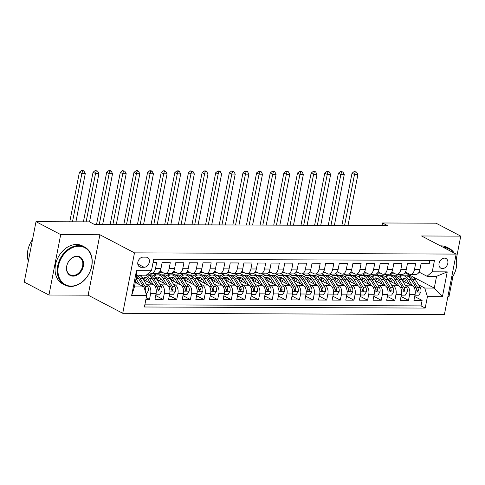 <?xml version="1.0" encoding="UTF-8"?>
<svg xmlns="http://www.w3.org/2000/svg" width="485" height="485" viewBox="0 0 485 485"><rect width="100%" height="100%" fill="white"/><g stroke="black" fill="none" stroke-linecap="round" stroke-linejoin="round"><path stroke-width="0.73" d="M444.454 258.129A5.48 4.159 117.6 0 0 439.343 262.367A5.48 4.159 117.6 0 0 440.895 268.211A5.48 4.159 117.6 0 0 442.423 268.581A5.48 4.159 117.6 0 0 447.534 264.349A5.48 4.159 117.6 0 0 445.982 258.499A5.48 4.159 117.6 0 0 444.454 258.129M447.897 296.553L449.001 296.559L452.923 276.389M122.735 313.292L444.405 314.516L456.155 254.091L134.484 252.861L122.735 313.292L88.143 295.177L99.892 234.746L60.704 234.601L48.955 295.032L88.143 295.177M48.955 295.032L24.25 282.094L35.999 221.663L60.704 234.601M429.898 260.36L429.255 263.676L421.077 263.646L419.919 269.611L414.469 269.587A6.851 4.153 90.2 0 1 410.486 274.371A6.851 4.153 90.2 0 1 409.243 274.049L405.424 272.049M414.469 269.587L415.627 263.628L407.448 263.597L406.291 269.557L400.834 269.533A6.851 4.153 90.2 0 1 396.857 274.316A6.851 4.153 90.2 0 1 395.614 274.001L391.795 272M400.834 269.533L401.998 263.573L393.82 263.543L392.656 269.502L387.206 269.484A6.851 4.153 90.2 0 1 383.229 274.267A6.851 4.153 90.2 0 1 381.986 273.946L378.161 271.946M387.206 269.484L388.364 263.525L380.185 263.488L379.027 269.454L373.577 269.43A6.851 4.153 90.2 0 1 369.594 274.213A6.851 4.153 90.2 0 1 368.351 273.898L364.532 271.891M373.577 269.43L374.735 263.47L366.557 263.44L365.399 269.399L359.949 269.381A6.851 4.153 90.2 0 1 355.966 274.164A6.851 4.153 90.2 0 1 354.723 273.843L350.904 271.842M359.949 269.381L361.107 263.416L352.928 263.385L351.77 269.351L346.314 269.327A6.851 4.153 90.2 0 1 342.337 274.11A6.851 4.153 90.2 0 1 341.094 273.789L337.269 271.788M346.314 269.327L347.472 263.367L339.294 263.337L338.136 269.296L332.686 269.278A6.851 4.153 90.2 0 1 328.709 274.061A6.851 4.153 90.2 0 1 327.46 273.74L323.64 271.739M332.686 269.278L333.844 263.313L325.665 263.282L324.507 269.242L319.057 269.223A6.851 4.153 90.2 0 1 315.074 274.007A6.851 4.153 90.2 0 1 313.831 273.685L310.012 271.685M319.057 269.223L320.215 263.264L312.037 263.228L310.879 269.193L305.423 269.169A6.851 4.153 90.2 0 1 301.446 273.952A6.851 4.153 90.2 0 1 300.203 273.637L296.383 271.636M305.423 269.169L306.587 263.209L298.408 263.179L297.25 269.139L291.794 269.12A6.851 4.153 90.2 0 1 287.817 273.904A6.851 4.153 90.2 0 1 286.574 273.582L282.749 271.582M291.794 269.12L292.952 263.155L284.774 263.125L283.616 269.09L278.166 269.066A6.851 4.153 90.2 0 1 274.189 273.849A6.851 4.153 90.2 0 1 272.94 273.528L269.12 271.527M278.166 269.066L279.324 263.106L271.145 263.076L269.987 269.036L264.537 269.017A6.851 4.153 90.2 0 1 260.554 273.801A6.851 4.153 90.2 0 1 259.311 273.479L255.492 271.479M264.537 269.017L265.695 263.052L257.517 263.022L256.359 268.981L250.903 268.963A6.851 4.153 90.2 0 1 246.926 273.746A6.851 4.153 90.2 0 1 245.683 273.425L241.857 271.424M250.903 268.963L252.067 263.003L243.888 262.973L242.724 268.933L237.274 268.908A6.851 4.153 90.2 0 1 233.297 273.692A6.851 4.153 90.2 0 1 232.054 273.376L228.229 271.376M237.274 268.908L238.432 262.949L230.254 262.918L229.096 268.878L223.646 268.86A6.851 4.153 90.2 0 1 219.663 273.643A6.851 4.153 90.2 0 1 218.42 273.322L214.6 271.321M223.646 268.86L224.804 262.9L216.625 262.864L215.467 268.829L210.017 268.805A6.851 4.153 90.2 0 1 206.034 273.588A6.851 4.153 90.2 0 1 204.791 273.267L200.972 271.267M210.017 268.805L211.175 262.846L202.997 262.815L201.839 268.775L196.383 268.757A6.851 4.153 90.2 0 1 192.406 273.54A6.851 4.153 90.2 0 1 191.163 273.219L187.337 271.218M196.383 268.757L197.54 262.791L189.362 262.761L188.204 268.726L182.754 268.702A6.851 4.153 90.2 0 1 178.777 273.485A6.851 4.153 90.2 0 1 177.528 273.164L173.709 271.163M182.754 268.702L183.912 262.743L175.734 262.712L174.576 268.672L169.126 268.648A6.851 4.153 90.2 0 1 165.142 273.431A6.851 4.153 90.2 0 1 163.9 273.116L160.08 271.115M169.126 268.648L170.283 262.688L162.105 262.658L160.947 268.617A6.851 4.153 90.2 0 1 156.964 273.401L151.514 273.382A6.851 4.153 90.2 0 1 150.271 273.061L149.325 272.57M145.9 299.372L149.507 299.384L146.234 297.669M143.378 279.578L153.436 284.84A6.851 4.153 90.2 0 1 156.121 293.443L154.964 299.409L163.142 299.439L155.709 295.547M157.007 279.627L167.064 284.895A6.851 4.153 -89.8 0 1 169.75 293.498L168.592 299.457L176.77 299.487L169.344 295.601M170.641 279.681L180.699 284.944A6.851 4.153 -89.8 0 1 183.379 293.546L182.221 299.512L190.399 299.542L182.972 295.65M184.27 279.73L194.327 284.998A6.851 4.153 -89.8 0 1 197.013 293.601L195.849 299.56L204.027 299.597L196.601 295.704M197.898 279.784L207.956 285.053A6.851 4.153 -89.8 0 1 210.642 293.655L209.484 299.615L217.662 299.645L210.229 295.759M211.527 279.833L221.59 285.101A6.851 4.153 -89.8 0 1 224.27 293.704L223.112 299.669L231.29 299.7L223.864 295.808M225.161 279.887L235.219 285.156A6.851 4.153 -89.8 0 1 237.899 293.758L236.741 299.718L244.919 299.748L237.492 295.862M238.79 279.942L248.847 285.204A6.851 4.153 -89.8 0 1 251.533 293.807L250.375 299.772L258.553 299.803L251.121 295.911M252.418 279.99L262.476 285.259A6.851 4.153 -89.8 0 1 265.162 293.861L264.004 299.821L272.182 299.851L264.755 295.965M266.053 280.045L276.111 285.313A6.851 4.153 -89.8 0 1 278.79 293.916L277.632 299.875L285.81 299.906L278.384 296.02M279.681 280.094L289.739 285.362A6.851 4.153 -89.8 0 1 292.425 293.965L291.261 299.924L299.439 299.96L292.012 296.068M293.31 280.148L303.367 285.416A6.851 4.153 -89.8 0 1 306.053 294.019L304.895 299.979L313.074 300.009L305.641 296.123M306.938 280.203L316.996 285.465A6.851 4.153 -89.8 0 1 319.682 294.068L318.524 300.033L326.702 300.063L319.275 296.171M320.573 280.251L330.631 285.519A6.851 4.153 -89.8 0 1 333.31 294.122L332.152 300.082L340.331 300.112L332.904 296.226M334.201 280.306L344.259 285.568A6.851 4.153 -89.8 0 1 346.945 294.177L345.787 300.136L353.959 300.166L346.532 296.274M347.83 280.354L357.888 285.623A6.851 4.153 -89.8 0 1 360.573 294.225L359.415 300.185L367.594 300.221L360.161 296.329M361.458 280.409L371.522 285.677A6.851 4.153 -89.8 0 1 374.202 294.28L373.044 300.239L381.222 300.27L373.796 296.383M375.093 280.463L385.151 285.726A6.851 4.153 -89.8 0 1 387.83 294.328L386.672 300.294L394.851 300.324L387.424 296.432M388.721 280.512L398.779 285.78A6.851 4.153 -89.8 0 1 401.465 294.383L400.307 300.342L408.485 300.373L401.053 296.487M35.999 221.663L89.495 221.863L94.436 224.452L387.485 225.573L382.544 222.985L382.047 225.549M141.093 267.271L144.094 267.277A5.311 4.032 117.6 0 0 149.04 263.179A5.311 4.032 117.6 0 0 147.537 257.511A5.311 4.032 117.6 0 0 146.058 257.153L143.063 257.141A5.311 4.032 117.6 0 0 138.11 261.245A5.311 4.032 117.6 0 0 139.613 266.908A5.311 4.032 117.6 0 0 141.093 267.271L138.474 265.901M427.024 276.274L432.25 271.812L434.469 260.378L153.69 259.305L151.465 270.739L146.246 275.201L136.703 275.165L134.418 286.926L143.96 286.962L146.64 295.565L144.421 306.999L425.2 308.072L427.424 296.638L424.739 288.035L434.281 288.072L436.567 276.311L427.024 276.274L419.052 272.103M432.25 271.812L447.243 271.873L442.417 296.699L427.424 296.638M146.64 295.565L131.647 295.51L136.473 270.685L151.465 270.739M384.926 274.274L388.018 275.892M404.951 284.756L406.957 285.81A6.851 4.153 90.2 0 1 409.643 294.413L408.485 300.373M389.843 274.019L393.153 275.747M402.35 280.566L412.408 285.829L406.957 285.81M371.292 274.219L374.39 275.844M391.316 284.707L393.329 285.756A6.851 4.153 90.2 0 1 396.009 294.359L394.851 300.324M376.214 273.964L379.525 275.698M357.663 274.171L360.761 275.789M377.688 284.653L379.7 285.707A6.851 4.153 90.2 0 1 382.38 294.31L381.222 300.27M362.586 273.91L365.896 275.644M344.035 274.116L347.127 275.741M364.059 284.604L366.066 285.653A6.851 4.153 90.2 0 1 368.752 294.256L367.594 300.221M348.957 273.861L352.262 275.595M330.4 274.067L333.498 275.686M350.425 284.549L352.437 285.604A6.851 4.153 90.2 0 1 355.123 294.207L353.959 300.166M335.323 273.807L338.633 275.541M316.772 274.013L319.87 275.632M336.796 284.495L338.809 285.55A6.851 4.153 90.2 0 1 341.488 294.152L340.331 300.112M321.694 273.758L325.005 275.486M303.143 273.958L306.241 275.583M323.168 284.446L325.174 285.495A6.851 4.153 90.2 0 1 327.86 294.098L326.702 300.063M308.066 273.704L311.376 275.438M289.515 273.91L292.607 275.529M309.539 284.392L311.546 285.447A6.851 4.153 90.2 0 1 314.231 294.049L313.074 300.009M294.437 273.649L297.741 275.383M275.88 273.855L278.978 275.48M295.905 284.343L297.917 285.392A6.851 4.153 90.2 0 1 300.603 293.995L299.439 299.96M280.803 273.601L284.113 275.334M262.252 273.807L265.35 275.425M282.276 284.289L284.289 285.344A6.851 4.153 90.2 0 1 286.968 293.946L285.81 299.906M267.174 273.546L270.484 275.28M248.623 273.752L251.715 275.371M268.648 284.234L270.654 285.289A6.851 4.153 90.2 0 1 273.34 293.892L272.182 299.851M253.546 273.498L256.85 275.225M234.995 273.698L238.087 275.322M255.013 284.186L257.026 285.241A6.851 4.153 90.2 0 1 259.711 293.843L258.553 299.803M239.911 273.443L243.221 275.177M221.36 273.649L224.458 275.268M241.385 284.131L243.397 285.186A6.851 4.153 90.2 0 1 246.077 293.789L244.919 299.748M226.283 273.394L229.593 275.122M207.732 273.595L210.829 275.219M227.756 284.083L229.769 285.131A6.851 4.153 90.2 0 1 232.448 293.734L231.29 299.7M212.654 273.34L215.964 275.074M194.103 273.546L197.195 275.165M214.127 284.028L216.134 285.083A6.851 4.153 90.2 0 1 218.82 293.686L217.662 299.645M199.026 273.285L202.33 275.019M180.468 273.491L183.566 275.11M200.493 283.98L202.506 285.028A6.851 4.153 90.2 0 1 205.191 293.631L204.027 299.597M185.391 273.237L188.701 274.971M166.84 273.443L169.938 275.062M186.864 283.925L188.877 284.98A6.851 4.153 90.2 0 1 191.557 293.583L190.399 299.542M171.763 273.182L175.073 274.916M153.212 273.388L156.303 275.007M173.236 283.87L175.243 284.925A6.851 4.153 90.2 0 1 177.928 293.528L176.77 299.487M158.134 273.134L161.438 274.862M159.607 283.822L161.614 284.871A6.851 4.153 90.2 0 1 164.3 293.473L163.142 299.439M147.125 274.449L147.81 274.813M145.973 283.767L147.986 284.822A6.851 4.153 90.2 0 1 150.665 293.425L149.507 299.384M144.839 304.841L421.047 305.896L422.114 300.427L414.687 296.535M412.408 285.829A6.851 4.153 -89.8 0 1 415.093 294.431L413.935 300.397L422.114 300.427M153.042 262.621L156.655 262.64L155.491 268.599A6.851 4.153 90.2 0 1 151.514 273.382M135.291 282.428L143.96 286.962M456.391 258.553L460.75 236.128L436.045 223.191L382.544 222.985M460.75 236.128L421.562 235.977L456.155 254.091M99.892 234.746L134.484 252.861M404.739 273.061L405.618 273.067L411.31 276.044M412.99 276.923L434.281 288.072L442.417 296.699M405.618 273.067L405.781 272.237M398.555 274.328L401.647 275.947M418.579 284.81L424.739 288.035M159.25 272.285L162.348 272.297M172.878 272.34L175.976 272.352M186.507 272.394L189.605 272.406M200.141 272.443L203.239 272.455M213.77 272.497L216.868 272.509M227.398 272.546L230.496 272.558M241.027 272.6L244.125 272.612M254.661 272.655L257.759 272.667M268.29 272.703L271.388 272.715M281.918 272.758L285.016 272.77M295.553 272.806L298.651 272.819M309.181 272.861L312.279 272.873M322.81 272.916L325.908 272.922M336.438 272.964L339.536 272.976M350.073 273.019L353.171 273.031M363.701 273.067L366.799 273.079M377.33 273.122L380.428 273.134M390.958 273.17L394.056 273.182M156.085 275.074L152.866 273.388M165.142 273.431L170.599 273.455A6.851 4.153 -89.8 0 0 174.576 268.672M169.72 275.128L166.494 273.437M178.777 273.485L184.227 273.504A6.851 4.153 -89.8 0 0 188.204 268.726M183.348 275.177L180.123 273.491M192.406 273.54L197.856 273.558A6.851 4.153 -89.8 0 0 201.839 268.775M196.977 275.231L193.757 273.54M206.034 273.588L211.484 273.613A6.851 4.153 -89.8 0 0 215.467 268.829M210.605 275.28L207.386 273.595M219.663 273.643L225.119 273.661A6.851 4.153 -89.8 0 0 229.096 268.878M224.24 275.334L221.014 273.649M233.297 273.692L238.747 273.716A6.851 4.153 -89.8 0 0 242.724 268.933M237.868 275.389L234.643 273.698M246.926 273.746L252.376 273.764A6.851 4.153 -89.8 0 0 256.359 268.981M251.497 275.438L248.278 273.752M260.554 273.801L266.01 273.819A6.851 4.153 -89.8 0 0 269.987 269.036M265.131 275.492L261.906 273.801M274.189 273.849L279.639 273.873A6.851 4.153 -89.8 0 0 283.616 269.09M278.76 275.541L275.535 273.855M287.817 273.904L293.267 273.922A6.851 4.153 -89.8 0 0 297.25 269.139M292.388 275.595L289.169 273.91M301.446 273.952L306.896 273.976A6.851 4.153 -89.8 0 0 310.879 269.193M306.017 275.65L302.798 273.958M315.074 274.007L320.53 274.025A6.851 4.153 -89.8 0 0 324.507 269.242M319.651 275.698L316.426 274.013M328.709 274.061L334.159 274.08A6.851 4.153 -89.8 0 0 338.136 269.296M333.28 275.753L330.055 274.061M342.337 274.11L347.787 274.134A6.851 4.153 -89.8 0 0 351.77 269.351M346.908 275.801L343.689 274.116M355.966 274.164L361.422 274.183A6.851 4.153 -89.8 0 0 365.399 269.399M360.537 275.856L357.318 274.171M369.594 274.213L375.05 274.237A6.851 4.153 -89.8 0 0 379.027 269.454M374.171 275.904L370.946 274.219M383.229 274.267L388.679 274.286A6.851 4.153 -89.8 0 0 392.656 269.502M387.8 275.959L384.575 274.274M396.857 274.316L402.308 274.34A6.851 4.153 -89.8 0 0 406.291 269.557M401.428 276.013L398.209 274.322M421.047 305.896L425.2 308.072M410.486 274.371L415.942 274.389A6.851 4.153 -89.8 0 0 419.919 269.611M136.703 275.165L136.473 270.685M134.418 286.926L131.647 295.51M447.243 271.873L436.567 276.311M146.209 294.177L148.295 290.915A4.541 2.752 -89.8 0 0 147.592 286.374L142.699 278.475A13.107 7.942 -89.8 0 0 139.165 275.177M139.807 284.792L136.018 278.675M136.946 283.295L135.557 281.051M145.1 290.63L145.821 289.618A4.541 2.752 -89.8 0 0 144.997 286.368L140.104 278.463A13.107 7.942 -89.8 0 0 136.691 275.219M136.515 276.141A13.107 7.942 90.2 0 1 138.474 278.457L143.366 286.362A4.541 2.752 90.2 0 1 143.59 286.768M75.909 221.815L85.293 173.521L81.886 173.503L79.413 172.211L69.779 221.79M72.495 221.803L81.886 173.503L82.577 170.999L83.941 171.005L82.953 170.484L81.589 170.484L82.577 170.999M81.589 170.484L79.413 172.211M85.293 173.521L83.941 171.005M78.891 246.247A20.903 15.866 117.6 0 0 58.394 266.113A20.903 15.866 117.6 0 0 71.149 286.101A20.903 15.866 117.6 0 0 91.647 266.241A20.903 15.866 117.6 0 0 78.891 246.247M70.755 286.435A21.419 16.254 -62.4 0 1 64.79 284.992A21.419 16.254 -62.4 0 1 58.727 262.149A21.419 16.254 -62.4 0 1 78.691 245.604A21.419 16.254 -62.4 0 1 84.657 247.047A21.419 16.254 -62.4 0 1 90.725 269.89A21.419 16.254 -62.4 0 1 70.755 286.435M76.957 256.213A10.452 7.93 -62.4 0 1 83.335 266.204A10.452 7.93 -62.4 0 1 73.083 276.141A10.452 7.93 -62.4 0 1 66.706 266.144A10.452 7.93 -62.4 0 1 76.957 256.213M72.883 275.492A9.936 7.542 117.6 0 0 82.147 267.817A9.936 7.542 117.6 0 0 79.334 257.22A9.936 7.542 117.6 0 0 76.563 256.547A9.936 7.542 117.6 0 0 67.3 264.222A9.936 7.542 117.6 0 0 70.113 274.825A9.936 7.542 117.6 0 0 72.883 275.492M28.324 261.142A21.419 16.254 -62.4 0 1 32.525 239.529M64.79 284.992L62.613 283.852A21.419 16.254 -62.4 0 1 56.551 261.009A21.419 16.254 -62.4 0 1 76.521 244.464A21.419 16.254 -62.4 0 1 82.486 245.907L84.657 247.047M442.635 247.01A21.419 16.254 -62.4 0 1 443.302 246.998A21.419 16.254 -62.4 0 1 449.268 248.441A21.419 16.254 -62.4 0 1 454.221 253.073M440.459 245.871A21.419 16.254 -62.4 0 1 441.126 245.859A21.419 16.254 -62.4 0 1 447.091 247.302L449.268 248.441M455.736 256.225A21.419 16.254 -62.4 0 1 451.365 278.711M451.396 278.566A20.903 15.866 117.6 0 0 455.651 256.674M453.59 252.746A20.903 15.866 117.6 0 0 443.854 247.647M155.97 294.213L159.929 294.231L161.923 290.97A4.541 2.752 -89.8 0 0 161.22 286.429L156.328 278.529A13.107 7.942 -89.8 0 0 150.811 274.807L148.222 274.795A13.107 7.942 -89.8 0 0 147.404 274.862M147.391 278.584A10.882 6.59 -89.8 0 0 145.773 280.827M147.986 284.822L153.436 284.84L149.513 278.499A13.107 7.942 -89.8 0 0 145.979 275.201M142.008 275.189A13.107 7.942 -89.8 0 0 140.583 276.032M150.58 283.343L148.568 280.094A10.882 6.59 -89.8 0 0 143.99 277.008A10.882 6.59 -89.8 0 0 142.02 277.499M146.725 274.795A13.107 7.942 90.2 0 1 152.102 278.511L156.994 286.411A4.541 2.752 90.2 0 1 157.819 289.666L158.643 290.703L159.45 289.672A4.541 2.752 -89.8 0 0 158.631 286.417L153.739 278.517A13.107 7.942 -89.8 0 0 148.222 274.795M143.796 279.796A10.882 6.59 90.2 0 1 146.1 277.59M145.282 277.226A10.882 6.59 -89.8 0 0 142.917 278.827M157.601 287.878L157.686 288.011A2.316 1.4 90.2 0 1 158.031 288.927L159.45 289.672M89.531 221.887L98.922 173.569L95.515 173.557L93.047 172.266L83.408 221.845M86.13 221.851L95.515 173.557L96.212 171.047L97.576 171.053L95.224 170.532L96.212 171.047M95.224 170.532L93.047 172.266M98.922 173.569L97.576 171.053M169.598 294.268L173.557 294.28L175.558 291.018A4.541 2.752 -89.8 0 0 174.849 286.477L169.956 278.578A13.107 7.942 -89.8 0 0 164.439 274.856L161.851 274.849A13.107 7.942 -89.8 0 0 161.032 274.916M161.02 278.639A10.882 6.59 -89.8 0 0 159.407 280.882M167.07 284.895L163.142 278.554A13.107 7.942 -89.8 0 0 157.625 274.831A13.107 7.942 -89.8 0 0 154.212 276.086M164.209 283.398L162.196 280.148A10.882 6.59 -89.8 0 0 157.619 277.056A10.882 6.59 -89.8 0 0 155.649 277.547M157.625 274.831L160.214 274.843A13.107 7.942 90.2 0 1 165.731 278.56L170.623 286.465A4.541 2.752 90.2 0 1 171.447 289.715L172.278 290.751L173.084 289.721A4.541 2.752 -89.8 0 0 172.26 286.471L167.367 278.566A13.107 7.942 -89.8 0 0 161.851 274.849M157.425 279.845A10.882 6.59 90.2 0 1 159.729 277.638M158.91 277.274A10.882 6.59 -89.8 0 0 156.546 278.881M171.229 287.926L171.314 288.066A2.316 1.4 90.2 0 1 171.66 288.975L173.084 289.721M102.668 224.482L112.556 173.624L109.149 173.612L106.676 172.314L96.539 224.464M99.261 224.47L109.149 173.612L109.84 171.102L111.204 171.108L110.216 170.593L108.852 170.587L109.84 171.102M108.852 170.587L106.676 172.314M112.556 173.624L111.204 171.108M183.233 294.316L187.186 294.334L189.186 291.073A4.541 2.752 -89.8 0 0 188.477 286.532L183.585 278.632A13.107 7.942 -89.8 0 0 178.074 274.91L175.479 274.898A13.107 7.942 -89.8 0 0 174.667 274.965M174.648 278.693A10.882 6.59 -89.8 0 0 173.036 280.936M175.243 284.925L180.699 284.944L176.77 278.602A13.107 7.942 -89.8 0 0 171.26 274.886A13.107 7.942 -89.8 0 0 167.846 276.141M177.837 283.446L175.825 280.203A10.882 6.59 -89.8 0 0 171.247 277.111A10.882 6.59 -89.8 0 0 169.277 277.602M171.26 274.886L173.848 274.892A13.107 7.942 90.2 0 1 179.359 278.614L184.251 286.514A4.541 2.752 90.2 0 1 185.076 289.769L185.907 290.806L186.713 289.775A4.541 2.752 -89.8 0 0 185.888 286.52L180.996 278.62A13.107 7.942 -89.8 0 0 175.479 274.898M171.06 279.9A10.882 6.59 90.2 0 1 173.357 277.693M172.545 277.329A10.882 6.59 -89.8 0 0 170.174 278.93M184.858 287.981L184.943 288.114A2.316 1.4 90.2 0 1 185.288 289.03L186.713 289.775M116.297 224.537L126.185 173.672L122.778 173.66L120.304 172.369L110.168 224.513M112.89 224.525L122.778 173.66L123.469 171.156L124.833 171.156L122.481 170.635L123.469 171.156M122.481 170.635L120.304 172.369M126.185 173.672L124.833 171.156M196.862 294.371L200.82 294.389L202.815 291.127A4.541 2.752 -89.8 0 0 202.112 286.587L197.219 278.681A13.107 7.942 -89.8 0 0 191.702 274.965L189.114 274.953A13.107 7.942 -89.8 0 0 188.295 275.019M188.277 278.742A10.882 6.59 -89.8 0 0 186.664 280.985M188.877 284.98L194.327 284.998L190.405 278.657A13.107 7.942 -89.8 0 0 184.888 274.934A13.107 7.942 -89.8 0 0 181.475 276.189M191.466 283.501L189.459 280.251A10.882 6.59 -89.8 0 0 184.876 277.165A10.882 6.59 -89.8 0 0 182.906 277.65M184.888 274.934L187.477 274.946A13.107 7.942 90.2 0 1 192.994 278.669L197.886 286.568A4.541 2.752 90.2 0 1 198.704 289.818L199.535 290.861L200.341 289.824A4.541 2.752 -89.8 0 0 199.517 286.574L194.631 278.675A13.107 7.942 -89.8 0 0 189.114 274.953M184.688 279.948A10.882 6.59 90.2 0 1 186.992 277.747M186.173 277.378A10.882 6.59 -89.8 0 0 183.809 278.984M198.486 288.029L198.571 288.169A2.316 1.4 90.2 0 1 198.923 289.084L200.341 289.824M129.925 224.591L139.813 173.727L136.406 173.715L133.939 172.417L123.802 224.567M126.518 224.573L136.406 173.715L137.103 171.205L138.461 171.211L137.473 170.696L136.115 170.69L137.103 171.205M136.115 170.69L133.939 172.417M139.813 173.727L138.461 171.211M210.49 294.425L214.449 294.437L216.443 291.176A4.541 2.752 -89.8 0 0 215.74 286.635L210.848 278.736A13.107 7.942 -89.8 0 0 205.331 275.013L202.742 275.001A13.107 7.942 -89.8 0 0 201.924 275.068M201.912 278.796A10.882 6.59 -89.8 0 0 200.293 281.039M207.962 285.053L204.033 278.711A13.107 7.942 -89.8 0 0 198.517 274.989A13.107 7.942 -89.8 0 0 195.103 276.244M205.1 283.555L203.088 280.306A10.882 6.59 -89.8 0 0 198.51 277.214A10.882 6.59 -89.8 0 0 196.54 277.705M198.517 274.989L201.105 274.995A13.107 7.942 90.2 0 1 206.622 278.717L211.515 286.623A4.541 2.752 90.2 0 1 212.339 289.872L213.164 290.909L213.97 289.878A4.541 2.752 -89.8 0 0 213.151 286.629L208.259 278.723A13.107 7.942 -89.8 0 0 202.742 275.001M198.316 280.003A10.882 6.59 90.2 0 1 200.62 277.796M199.802 277.432A10.882 6.59 -89.8 0 0 197.437 279.039M212.121 288.084L212.206 288.223A2.316 1.4 90.2 0 1 212.551 289.133L213.97 289.878M143.56 224.64L153.442 173.782L150.035 173.763L147.567 172.472L137.431 224.616M140.153 224.628L150.035 173.763L150.732 171.26L152.096 171.266L151.108 170.744L149.744 170.738L150.732 171.26M149.744 170.738L147.567 172.472M153.442 173.782L152.096 171.266M224.118 294.474L228.077 294.492L230.078 291.23A4.541 2.752 -89.8 0 0 229.369 286.69L224.476 278.784A13.107 7.942 -89.8 0 0 218.959 275.068L216.371 275.056A13.107 7.942 -89.8 0 0 215.552 275.122M215.54 278.845A10.882 6.59 -89.8 0 0 213.927 281.088M216.134 285.083L221.59 285.101L217.662 278.76A13.107 7.942 -89.8 0 0 212.145 275.037A13.107 7.942 -89.8 0 0 208.732 276.292M218.729 283.604L216.716 280.354A10.882 6.59 -89.8 0 0 212.139 277.268A10.882 6.59 -89.8 0 0 210.169 277.753M212.145 275.037L214.74 275.05A13.107 7.942 90.2 0 1 220.251 278.772L225.143 286.671A4.541 2.752 90.2 0 1 225.968 289.921L226.798 290.964L227.604 289.933A4.541 2.752 -89.8 0 0 226.78 286.677L221.887 278.778A13.107 7.942 -89.8 0 0 216.371 275.056M211.945 280.057A10.882 6.59 90.2 0 1 214.249 277.85M213.43 277.487A10.882 6.59 -89.8 0 0 211.066 279.087M225.749 288.138L225.834 288.272A2.316 1.4 90.2 0 1 226.18 289.187L227.604 289.933M157.188 224.694L167.076 173.83L163.669 173.818L161.196 172.527L151.059 224.67M153.781 224.682L163.669 173.818L164.36 171.308L165.725 171.314L164.736 170.799L163.372 170.793L164.36 171.308M163.372 170.793L161.196 172.527M167.076 173.83L165.725 171.314M237.753 294.528L241.712 294.54L243.706 291.279A4.541 2.752 -89.8 0 0 242.997 286.738L238.111 278.839A13.107 7.942 -89.8 0 0 232.594 275.116L230.005 275.11A13.107 7.942 -89.8 0 0 229.187 275.177M229.169 278.899A10.882 6.59 -89.8 0 0 227.556 281.142M229.769 285.131L235.219 285.156L231.29 278.814A13.107 7.942 -89.8 0 0 225.78 275.092A13.107 7.942 -89.8 0 0 222.366 276.347M232.357 283.658L230.345 280.409A10.882 6.59 -89.8 0 0 225.767 277.317A10.882 6.59 -89.8 0 0 223.797 277.808M225.78 275.092L228.368 275.104A13.107 7.942 90.2 0 1 233.885 278.82L238.778 286.726A4.541 2.752 90.2 0 1 239.596 289.975L240.427 291.012L241.233 289.981A4.541 2.752 -89.8 0 0 240.408 286.732L235.516 278.827A13.107 7.942 -89.8 0 0 230.005 275.11M225.58 280.106A10.882 6.59 90.2 0 1 227.877 277.899M227.065 277.535A10.882 6.59 -89.8 0 0 224.694 279.142M239.378 288.187L239.463 288.326A2.316 1.4 90.2 0 1 239.808 289.236L241.233 289.981M170.817 224.743L180.705 173.885L177.298 173.873L174.824 172.575L164.688 224.725M167.41 224.731L177.298 173.873L177.989 171.363L179.353 171.369L178.365 170.847L177.001 170.847L177.989 171.363M177.001 170.847L174.824 172.575M180.705 173.885L179.353 171.369M251.382 294.577L255.34 294.595L257.335 291.333A4.541 2.752 -89.8 0 0 256.632 286.793L251.739 278.893A13.107 7.942 -89.8 0 0 246.222 275.171L243.634 275.159A13.107 7.942 -89.8 0 0 242.815 275.225M242.803 278.954A10.882 6.59 -89.8 0 0 241.184 281.197M243.397 285.186L248.847 285.204L244.925 278.863A13.107 7.942 -89.8 0 0 239.408 275.147A13.107 7.942 -89.8 0 0 235.995 276.401M245.992 283.707L243.979 280.457A10.882 6.59 -89.8 0 0 239.402 277.371A10.882 6.59 -89.8 0 0 237.426 277.863M239.408 275.147L241.997 275.153A13.107 7.942 90.2 0 1 247.514 278.875L252.406 286.774A4.541 2.752 90.2 0 1 253.231 290.03L254.055 291.067L254.861 290.036A4.541 2.752 -89.8 0 0 254.043 286.781L249.151 278.881A13.107 7.942 -89.8 0 0 243.634 275.159M239.208 280.16A10.882 6.59 90.2 0 1 241.512 277.953M240.693 277.59A10.882 6.59 -89.8 0 0 238.329 279.19M253.012 288.242L253.097 288.375A2.316 1.4 90.2 0 1 253.443 289.29L254.861 290.036M184.445 224.797L194.333 173.933L190.926 173.921L188.459 172.63L178.322 224.773M181.038 224.785L190.926 173.921L191.623 171.417L192.981 171.417L190.635 170.896L191.623 171.417M190.635 170.896L188.459 172.63M194.333 173.933L192.981 171.417M265.01 294.631L268.969 294.644L270.969 291.382A4.541 2.752 -89.8 0 0 270.26 286.847L265.368 278.942A13.107 7.942 -89.8 0 0 259.851 275.219L257.262 275.213A13.107 7.942 -89.8 0 0 256.444 275.28M256.432 279.002A10.882 6.59 -89.8 0 0 254.819 281.245M257.026 285.241L262.476 285.259L258.553 278.917A13.107 7.942 -89.8 0 0 253.037 275.195A13.107 7.942 -89.8 0 0 249.623 276.45M259.62 283.761L257.608 280.512A10.882 6.59 -89.8 0 0 253.031 277.426A10.882 6.59 -89.8 0 0 251.06 277.911M253.037 275.195L255.625 275.207A13.107 7.942 90.2 0 1 261.142 278.93L266.035 286.829A4.541 2.752 90.2 0 1 266.859 290.078L267.69 291.115L268.496 290.085A4.541 2.752 -89.8 0 0 267.671 286.835L262.779 278.936A13.107 7.942 -89.8 0 0 257.262 275.213M252.837 280.209A10.882 6.59 90.2 0 1 255.14 278.008M254.322 277.638A10.882 6.59 -89.8 0 0 251.957 279.245M266.641 288.29L266.726 288.429A2.316 1.4 90.2 0 1 267.071 289.339L268.496 290.085M198.08 224.852L207.968 173.988L204.555 173.976L202.087 172.678L191.951 224.828M194.673 224.834L204.555 173.976L205.252 171.466L206.616 171.472L205.628 170.956L204.264 170.95L205.252 171.466M204.264 170.95L202.087 172.678M207.968 173.988L206.616 171.472M278.645 294.686L282.597 294.698L284.598 291.436A4.541 2.752 -89.8 0 0 283.889 286.896L278.996 278.996A13.107 7.942 -89.8 0 0 273.485 275.274L270.891 275.262A13.107 7.942 -89.8 0 0 270.072 275.328M270.06 279.057A10.882 6.59 -89.8 0 0 268.447 281.3M270.654 285.289L276.111 285.313L272.182 278.972A13.107 7.942 -89.8 0 0 266.665 275.25A13.107 7.942 -89.8 0 0 263.258 276.505M273.249 283.816L271.236 280.566A10.882 6.59 -89.8 0 0 266.659 277.475A10.882 6.59 -89.8 0 0 264.689 277.966M266.665 275.25L269.26 275.256A13.107 7.942 90.2 0 1 274.771 278.978L279.663 286.877A4.541 2.752 90.2 0 1 280.488 290.133L281.318 291.17L282.125 290.139A4.541 2.752 -89.8 0 0 281.3 286.884L276.408 278.984A13.107 7.942 -89.8 0 0 270.891 275.262M266.465 280.263A10.882 6.59 90.2 0 1 268.769 278.057M267.956 277.693A10.882 6.59 -89.8 0 0 265.586 279.299M280.269 288.345L280.354 288.484A2.316 1.4 90.2 0 1 280.7 289.393L282.125 290.139M211.709 224.901L221.596 174.036L218.189 174.024L215.716 172.733L205.579 224.876M208.301 224.888L218.189 174.024L218.88 171.52L220.245 171.526L219.256 171.005L217.892 170.999L218.88 171.52M217.892 170.999L215.716 172.733M221.596 174.036L220.245 171.526M292.273 294.734L296.232 294.753L298.226 291.491A4.541 2.752 -89.8 0 0 297.523 286.95L292.631 279.045A13.107 7.942 -89.8 0 0 287.114 275.328L284.525 275.316A13.107 7.942 -89.8 0 0 283.707 275.383M283.689 279.105A10.882 6.59 -89.8 0 0 282.076 281.348M284.289 285.344L289.739 285.362L285.817 279.02A13.107 7.942 -89.8 0 0 280.3 275.298A13.107 7.942 -89.8 0 0 276.887 276.553M286.877 283.864L284.871 280.615A10.882 6.59 -89.8 0 0 280.288 277.529A10.882 6.59 -89.8 0 0 278.317 278.014M280.3 275.298L282.888 275.31A13.107 7.942 90.2 0 1 288.405 279.033L293.298 286.932A4.541 2.752 90.2 0 1 294.116 290.182L294.947 291.224L295.753 290.188A4.541 2.752 -89.8 0 0 294.928 286.938L290.036 279.039A13.107 7.942 -89.8 0 0 284.525 275.316M280.1 280.312A10.882 6.59 90.2 0 1 282.397 278.111M281.585 277.747A10.882 6.59 -89.8 0 0 279.221 279.348M293.898 288.399L293.983 288.533A2.316 1.4 90.2 0 1 294.334 289.448L295.753 290.188M225.337 224.955L235.225 174.091L231.818 174.079L229.344 172.787L219.214 224.931M221.93 224.943L231.818 174.079L232.509 171.569L233.873 171.575L231.521 171.053L232.509 171.569M231.521 171.053L229.344 172.787M235.225 174.091L233.873 171.575M305.902 294.789L309.86 294.801L311.855 291.54A4.541 2.752 -89.8 0 0 311.152 286.999L306.259 279.099A13.107 7.942 -89.8 0 0 300.742 275.377L298.154 275.371A13.107 7.942 -89.8 0 0 297.335 275.438M297.323 279.16A10.882 6.59 -89.8 0 0 295.704 281.403M297.917 285.392L303.367 285.416L299.445 279.075A13.107 7.942 -89.8 0 0 293.928 275.353A13.107 7.942 -89.8 0 0 290.515 276.608M300.512 283.919L298.499 280.669A10.882 6.59 -89.8 0 0 293.922 277.578A10.882 6.59 -89.8 0 0 291.952 278.069M293.928 275.353L296.517 275.365A13.107 7.942 90.2 0 1 302.034 279.081L306.926 286.987A4.541 2.752 90.2 0 1 307.751 290.236L308.575 291.273L309.381 290.242A4.541 2.752 -89.8 0 0 308.563 286.993L303.671 279.087A13.107 7.942 -89.8 0 0 298.154 275.371M293.728 280.366A10.882 6.59 90.2 0 1 296.032 278.16M295.213 277.796A10.882 6.59 -89.8 0 0 292.849 279.402M307.532 288.448L307.617 288.587A2.316 1.4 90.2 0 1 307.963 289.496L309.381 290.242M238.972 225.004L248.853 174.145L245.446 174.133L242.979 172.836L232.842 224.979M235.564 224.991L245.446 174.133L246.144 171.623L247.508 171.629L246.519 171.108L245.155 171.108L246.144 171.623M245.155 171.108L242.979 172.836M248.853 174.145L247.508 171.629M319.53 294.838L323.489 294.856L325.49 291.594A4.541 2.752 -89.8 0 0 324.78 287.053L319.888 279.154A13.107 7.942 -89.8 0 0 314.371 275.431L311.782 275.419A13.107 7.942 -89.8 0 0 310.964 275.486M310.952 279.208A10.882 6.59 -89.8 0 0 309.339 281.458M311.546 285.447L316.996 285.465L313.074 279.124A13.107 7.942 -89.8 0 0 307.557 275.407A13.107 7.942 -89.8 0 0 304.143 276.662M314.141 283.967L312.128 280.718A10.882 6.59 -89.8 0 0 307.551 277.632A10.882 6.59 -89.8 0 0 305.58 278.123M307.557 275.407L310.145 275.413A13.107 7.942 90.2 0 1 315.662 279.136L320.555 287.035A4.541 2.752 90.2 0 1 321.379 290.291L322.21 291.327L323.016 290.297A4.541 2.752 -89.8 0 0 322.192 287.041L317.299 279.142A13.107 7.942 -89.8 0 0 311.782 275.419M307.357 280.421A10.882 6.59 90.2 0 1 309.66 278.214M308.842 277.85A10.882 6.59 -89.8 0 0 306.478 279.451M321.161 288.502L321.246 288.636A2.316 1.4 90.2 0 1 321.591 289.551L323.016 290.297M252.6 225.058L262.488 174.194L259.081 174.182L256.607 172.89L246.471 225.034M249.193 225.046L259.081 174.182L259.772 171.678L261.136 171.678L258.784 171.156L259.772 171.678M258.784 171.156L256.607 172.89M262.488 174.194L261.136 171.678M333.165 294.892L337.117 294.904L339.118 291.643A4.541 2.752 -89.8 0 0 338.409 287.102L333.516 279.202A13.107 7.942 -89.8 0 0 328.005 275.48L325.417 275.474A13.107 7.942 -89.8 0 0 324.598 275.541M324.58 279.263A10.882 6.59 -89.8 0 0 322.968 281.506M325.174 285.495L330.631 285.519L326.702 279.178A13.107 7.942 -89.8 0 0 321.191 275.456A13.107 7.942 -89.8 0 0 317.778 276.711M327.769 284.022L325.756 280.773A10.882 6.59 -89.8 0 0 321.179 277.681A10.882 6.59 -89.8 0 0 319.209 278.172M321.191 275.456L323.78 275.468A13.107 7.942 90.2 0 1 329.297 279.19L334.183 287.09A4.541 2.752 90.2 0 1 335.008 290.339L335.838 291.376L336.645 290.345A4.541 2.752 -89.8 0 0 335.82 287.096L330.928 279.196A13.107 7.942 -89.8 0 0 325.417 275.474M320.991 280.469A10.882 6.59 90.2 0 1 323.289 278.263M322.476 277.899A10.882 6.59 -89.8 0 0 320.106 279.505M334.789 288.551L334.874 288.69A2.316 1.4 90.2 0 1 335.22 289.6L336.645 290.345M266.229 225.113L276.117 174.248L272.709 174.236L270.236 172.939L260.099 225.088M262.821 225.095L272.709 174.236L273.401 171.726L274.765 171.732L273.776 171.217L272.412 171.211L273.401 171.726M272.412 171.211L270.236 172.939M276.117 174.248L274.765 171.732M346.793 294.947L350.752 294.959L352.747 291.697A4.541 2.752 -89.8 0 0 352.043 287.156L347.151 279.257A13.107 7.942 -89.8 0 0 341.634 275.535L339.045 275.522A13.107 7.942 -89.8 0 0 338.227 275.589M338.215 279.318A10.882 6.59 -89.8 0 0 336.596 281.561M338.809 285.55L344.259 285.568L340.337 279.227A13.107 7.942 -89.8 0 0 334.82 275.51A13.107 7.942 -89.8 0 0 331.407 276.765M341.398 284.077L339.391 280.827A10.882 6.59 -89.8 0 0 334.808 277.735A10.882 6.59 -89.8 0 0 332.837 278.226M334.82 275.51L337.408 275.516A13.107 7.942 90.2 0 1 342.925 279.239L347.818 287.138A4.541 2.752 90.2 0 1 348.636 290.394L349.467 291.43L350.273 290.4A4.541 2.752 -89.8 0 0 349.455 287.144L344.562 279.245A13.107 7.942 -89.8 0 0 339.045 275.522M334.62 280.524A10.882 6.59 90.2 0 1 336.923 278.317M336.105 277.953A10.882 6.59 -89.8 0 0 333.741 279.56M348.424 288.605L348.509 288.745A2.316 1.4 90.2 0 1 348.854 289.654L350.273 290.4M279.857 225.161L289.745 174.297L286.338 174.285L283.87 172.993L273.734 225.137M276.45 225.149L286.338 174.285L287.035 171.781L288.393 171.787L287.405 171.266L286.047 171.26L287.035 171.781M286.047 171.26L283.87 172.993M289.745 174.297L288.393 171.787M360.422 294.995L364.38 295.013L366.375 291.752A4.541 2.752 -89.8 0 0 365.672 287.211L360.779 279.305A13.107 7.942 -89.8 0 0 355.262 275.589L352.674 275.577A13.107 7.942 -89.8 0 0 351.855 275.644M351.843 279.366A10.882 6.59 -89.8 0 0 350.225 281.609M352.437 285.604L357.888 285.623L353.965 279.281A13.107 7.942 -89.8 0 0 348.448 275.559A13.107 7.942 -89.8 0 0 345.035 276.814M355.032 284.125L353.019 280.876A10.882 6.59 -89.8 0 0 348.442 277.79A10.882 6.59 -89.8 0 0 346.472 278.275M348.448 275.559L351.037 275.571A13.107 7.942 90.2 0 1 356.554 279.293L361.446 287.193A4.541 2.752 90.2 0 1 362.271 290.442L363.095 291.485L363.908 290.448A4.541 2.752 -89.8 0 0 363.083 287.199L358.191 279.299A13.107 7.942 -89.8 0 0 352.674 275.577M348.248 280.572A10.882 6.59 90.2 0 1 350.552 278.372M349.733 278.002A10.882 6.59 -89.8 0 0 347.369 279.609M362.053 288.66L362.137 288.793A2.316 1.4 90.2 0 1 362.483 289.709L363.908 290.448M293.492 225.216L303.374 174.351L299.966 174.339L297.499 173.042L287.362 225.192M290.085 225.204L299.966 174.339L300.664 171.829L302.028 171.835L301.039 171.32L299.675 171.314L300.664 171.829M299.675 171.314L297.499 173.042M303.374 174.351L302.028 171.835M374.056 295.05L378.009 295.062L380.01 291.8A4.541 2.752 -89.8 0 0 379.3 287.259L374.408 279.36A13.107 7.942 -89.8 0 0 368.897 275.638L366.302 275.632A13.107 7.942 -89.8 0 0 365.484 275.698M365.472 279.421A10.882 6.59 -89.8 0 0 363.859 281.664M366.066 285.653L371.522 285.677L367.594 279.336A13.107 7.942 -89.8 0 0 362.077 275.613A13.107 7.942 -89.8 0 0 358.67 276.868M368.661 284.18L366.648 280.93A10.882 6.59 -89.8 0 0 362.071 277.838A10.882 6.59 -89.8 0 0 360.1 278.329M362.077 275.613L364.671 275.625A13.107 7.942 90.2 0 1 370.182 279.342L375.075 287.247A4.541 2.752 90.2 0 1 375.899 290.497L376.73 291.534L377.536 290.503A4.541 2.752 -89.8 0 0 376.712 287.253L371.819 279.348A13.107 7.942 -89.8 0 0 366.302 275.632M361.877 280.627A10.882 6.59 90.2 0 1 364.18 278.42M363.362 278.057A10.882 6.59 -89.8 0 0 360.998 279.663M375.681 288.708L375.766 288.848A2.316 1.4 90.2 0 1 376.111 289.757L377.536 290.503M307.12 225.264L317.008 174.406L313.601 174.388L311.127 173.096L300.991 225.24M303.713 225.252L313.601 174.388L314.292 171.884L315.656 171.89L314.668 171.369L313.304 171.369L314.292 171.884M313.304 171.369L311.127 173.096M317.008 174.406L315.656 171.89M387.685 295.098L391.644 295.116L393.638 291.855A4.541 2.752 -89.8 0 0 392.935 287.314L388.042 279.415A13.107 7.942 -89.8 0 0 382.526 275.692L379.937 275.68A13.107 7.942 -89.8 0 0 379.118 275.747M379.1 279.469A10.882 6.59 -89.8 0 0 377.488 281.712M379.7 285.707L385.151 285.726L381.222 279.384A13.107 7.942 -89.8 0 0 375.711 275.662A13.107 7.942 -89.8 0 0 372.298 276.917M382.289 284.228L380.276 280.979A10.882 6.59 -89.8 0 0 375.699 277.893A10.882 6.59 -89.8 0 0 373.729 278.384M375.711 275.662L378.3 275.674A13.107 7.942 90.2 0 1 383.817 279.396L388.709 287.296A4.541 2.752 90.2 0 1 389.528 290.551L390.358 291.588L391.165 290.557A4.541 2.752 -89.8 0 0 390.34 287.302L385.448 279.402A13.107 7.942 -89.8 0 0 379.937 275.68M375.511 280.682A10.882 6.59 90.2 0 1 377.809 278.475M376.997 278.111A10.882 6.59 -89.8 0 0 374.626 279.712M389.309 288.763L389.394 288.896A2.316 1.4 90.2 0 1 389.746 289.812L391.165 290.557M320.749 225.319L330.637 174.454L327.229 174.442L324.756 173.151L314.62 225.295M317.342 225.307L327.229 174.442L327.921 171.933L329.285 171.939L328.296 171.423L326.932 171.417L327.921 171.933M326.932 171.417L324.756 173.151M330.637 174.454L329.285 171.939M401.313 295.153L405.272 295.165L407.267 291.903A4.541 2.752 -89.8 0 0 406.563 287.362L401.671 279.463A13.107 7.942 -89.8 0 0 396.154 275.741L393.565 275.735A13.107 7.942 -89.8 0 0 392.747 275.801M392.735 279.524A10.882 6.59 -89.8 0 0 391.116 281.767M393.329 285.756L398.779 285.78L394.857 279.439A13.107 7.942 -89.8 0 0 389.34 275.716A13.107 7.942 -89.8 0 0 385.927 276.971M395.924 284.283L393.911 281.033A10.882 6.59 -89.8 0 0 389.334 277.941A10.882 6.59 -89.8 0 0 387.357 278.432M389.34 275.716L391.928 275.729A13.107 7.942 90.2 0 1 397.445 279.445L402.338 287.35A4.541 2.752 90.2 0 1 403.162 290.6L403.987 291.637L404.793 290.606A4.541 2.752 -89.8 0 0 403.975 287.356L399.082 279.457A13.107 7.942 -89.8 0 0 393.565 275.735M389.14 280.73A10.882 6.59 90.2 0 1 391.443 278.523M390.625 278.16A10.882 6.59 -89.8 0 0 388.261 279.766M402.944 288.811L403.029 288.951A2.316 1.4 90.2 0 1 403.374 289.86L404.793 290.606M334.383 225.367L344.265 174.509L340.858 174.497L338.391 173.2L328.254 225.349M330.97 225.355L340.858 174.497L341.555 171.987L342.919 171.993L340.567 171.472L341.555 171.987M340.567 171.472L338.391 173.2M344.265 174.509L342.919 171.993M414.942 295.201L418.901 295.219L420.901 291.958A4.541 2.752 -89.8 0 0 420.192 287.417L415.299 279.518A13.107 7.942 -89.8 0 0 409.783 275.795L407.194 275.783A13.107 7.942 -89.8 0 0 406.375 275.85M406.363 279.578A10.882 6.59 -89.8 0 0 404.751 281.821M412.414 285.835L408.485 279.487A13.107 7.942 -89.8 0 0 402.968 275.771A13.107 7.942 -89.8 0 0 399.555 277.026M409.552 284.337L407.539 281.088A10.882 6.59 -89.8 0 0 402.962 277.996A10.882 6.59 -89.8 0 0 400.992 278.487M402.968 275.771L405.557 275.777A13.107 7.942 90.2 0 1 411.074 279.499L415.966 287.399A4.541 2.752 90.2 0 1 416.791 290.654L417.621 291.691L418.428 290.66A4.541 2.752 -89.8 0 0 417.603 287.405L412.711 279.505A13.107 7.942 -89.8 0 0 407.194 275.783M402.768 280.785A10.882 6.59 90.2 0 1 405.072 278.578M404.254 278.214A10.882 6.59 -89.8 0 0 401.889 279.815M416.573 288.866L416.657 288.999A2.316 1.4 90.2 0 1 417.003 289.915L418.428 290.66M348.012 225.422L357.9 174.558L354.493 174.545L352.019 173.254L341.883 225.398M344.605 225.41L354.493 174.545L355.184 172.042L356.548 172.042L354.195 171.52L355.184 172.042M354.195 171.52L352.019 173.254M357.9 174.558L356.548 172.042M207.956 285.053L202.506 285.028M167.064 284.895L161.614 284.871M156.121 293.443L150.665 293.425M415.093 294.431L409.643 294.413M401.465 294.383L396.009 294.359M387.83 294.328L382.38 294.31M374.202 294.28L368.752 294.256M360.573 294.225L355.123 294.207M346.945 294.177L341.488 294.152M333.31 294.122L327.86 294.098M319.682 294.068L314.231 294.049M306.053 294.019L300.603 293.995M292.425 293.965L286.968 293.946M278.79 293.916L273.34 293.892M265.162 293.861L259.711 293.843M251.533 293.807L246.077 293.789M237.899 293.758L232.448 293.734M224.27 293.704L218.82 293.686M210.642 293.655L205.191 293.631M197.013 293.601L191.557 293.583M183.379 293.546L177.928 293.528M169.75 293.498L164.3 293.473M160.947 268.617L155.491 268.599M137.776 263.973L144.094 267.277M145.215 290.988L148.246 291M140.104 278.463L142.699 278.475M136.067 278.451L138.474 278.457M144.997 286.368L147.592 286.374M142.802 286.356L143.366 286.362M144.585 288.969L145.821 289.618M156.315 291.03L161.875 291.048M153.739 278.517L156.328 278.529M149.513 278.499L152.102 278.511M158.631 286.417L161.22 286.429M155.036 286.405L156.994 286.411M169.944 291.079L175.503 291.103M167.367 278.566L169.956 278.578M163.142 278.554L165.731 278.56M172.26 286.471L174.849 286.477M168.665 286.459L170.623 286.465M183.572 291.133L189.138 291.152M180.996 278.62L183.585 278.632M176.77 278.602L179.359 278.614M185.888 286.52L188.477 286.532M182.299 286.508L184.251 286.514M197.207 291.188L202.766 291.206M194.631 278.675L197.219 278.681M190.405 278.657L192.994 278.669M199.517 286.574L202.112 286.587M195.928 286.562L197.886 286.568M210.836 291.236L216.395 291.261M208.259 278.723L210.848 278.736M204.033 278.711L206.622 278.717M213.151 286.629L215.74 286.635M209.556 286.611L211.515 286.623M224.464 291.291L230.029 291.309M221.887 278.778L224.476 278.784M217.662 278.76L220.251 278.772M226.78 286.677L229.369 286.69M223.191 286.665L225.143 286.671M238.099 291.339L243.658 291.364M235.516 278.827L238.111 278.839M231.29 278.814L233.885 278.82M240.408 286.732L242.997 286.738M236.819 286.714L238.778 286.726M251.727 291.394L257.286 291.412M249.151 278.881L251.739 278.893M244.925 278.863L247.514 278.875M254.043 286.781L256.632 286.793M250.448 286.768L252.406 286.774M265.356 291.443L270.915 291.467M262.779 278.936L265.368 278.942M258.553 278.917L261.142 278.93M267.671 286.835L270.26 286.847M264.076 286.823L266.035 286.829M278.984 291.497L284.549 291.521M276.408 278.984L278.996 278.996M272.182 278.972L274.771 278.978M281.3 286.884L283.889 286.896M277.711 286.871L279.663 286.877M292.619 291.552L298.178 291.57M290.036 279.039L292.631 279.045M285.817 279.02L288.405 279.033M294.928 286.938L297.523 286.95M291.339 286.926L293.298 286.932M306.247 291.6L311.807 291.624M303.671 279.087L306.259 279.099M299.445 279.075L302.034 279.081M308.563 286.993L311.152 286.999M304.968 286.974L306.926 286.987M319.876 291.655L325.441 291.673M317.299 279.142L319.888 279.154M313.074 279.124L315.662 279.136M322.192 287.041L324.78 287.053M318.596 287.029L320.555 287.035M333.504 291.703L339.07 291.727M330.928 279.196L333.516 279.202M326.702 279.178L329.297 279.19M335.82 287.096L338.409 287.102M332.231 287.084L334.183 287.09M347.139 291.758L352.698 291.782M344.562 279.245L347.151 279.257M340.337 279.227L342.925 279.239M349.455 287.144L352.043 287.156M345.86 287.132L347.818 287.138M360.767 291.812L366.327 291.831M358.191 279.299L360.779 279.305M353.965 279.281L356.554 279.293M363.083 287.199L365.672 287.211M359.488 287.187L361.446 287.193M374.396 291.861L379.961 291.885M371.819 279.348L374.408 279.36M367.594 279.336L370.182 279.342M376.712 287.253L379.3 287.259M373.123 287.235L375.075 287.247M388.03 291.915L393.59 291.934M385.448 279.402L388.042 279.415M381.222 279.384L383.817 279.396M390.34 287.302L392.935 287.314M386.751 287.29L388.709 287.296M401.659 291.964L407.218 291.988M399.082 279.457L401.671 279.463M394.857 279.439L397.445 279.445M403.975 287.356L406.563 287.362M400.38 287.344L402.338 287.35M415.287 292.018L420.847 292.037M412.711 279.505L415.299 279.518M408.485 279.487L411.074 279.499M417.603 287.405L420.192 287.417M414.008 287.393L415.966 287.399"/></g></svg>
